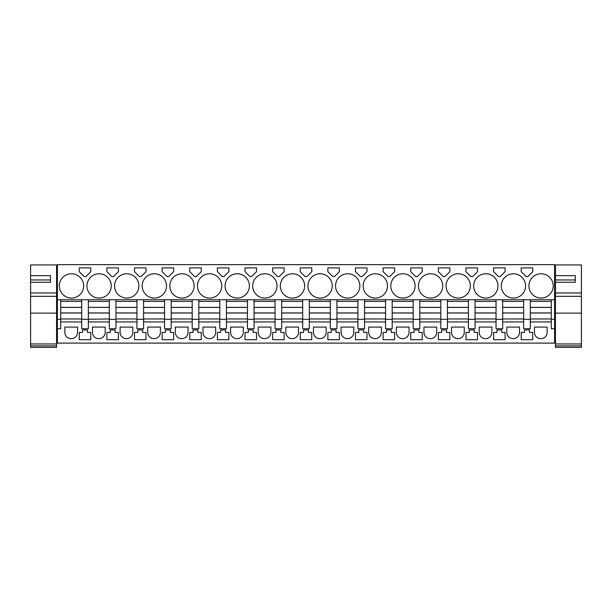 <?xml version="1.0" encoding="UTF-8"?>
<svg xmlns="http://www.w3.org/2000/svg" width="612" height="612" viewBox="0 0 612 612"><rect width="100%" height="100%" fill="white"/><g stroke="black" fill="none" stroke-linecap="round" stroke-linejoin="round"><path stroke-width="0.92" d="M60.71 299.735L57.398 299.735L57.398 264.652L554.602 264.652L554.602 299.735L60.71 299.735L60.71 301.395L81.702 301.395L81.702 319.349L109.326 318.959L109.326 328.736L115.951 328.736L115.951 319.349L109.326 319.349M60.71 301.395L60.71 319.349L57.398 319.349L57.398 299.735M551.29 299.735L551.29 319.349L554.602 319.349L554.602 343.103L57.398 343.103L57.398 319.349M60.71 319.349L60.71 328.736L57.398 328.736M88.335 299.735L88.335 301.395L109.326 301.395L109.326 318.959M81.702 299.735L81.702 301.395M81.702 319.349L81.702 328.736L88.335 328.736L88.335 319.349M109.326 321.943L88.335 321.943M109.326 299.735L109.326 301.395M115.951 299.735L115.951 301.395L136.95 301.395L136.95 328.736L143.575 328.736L143.575 319.349L136.95 319.349M115.951 301.395L115.951 319.349M136.95 321.943L115.951 321.943M136.95 299.735L136.95 301.395M143.575 299.735L143.575 301.395L164.574 301.395L164.574 328.736L171.199 328.736L171.199 319.349L164.574 319.349M143.575 301.395L143.575 319.349M164.574 321.943L143.575 321.943M164.574 299.735L164.574 301.395M171.199 299.735L171.199 301.395L192.191 301.395L192.191 328.736L198.823 328.736L198.823 319.349L192.191 319.349M171.199 301.395L171.199 319.349M192.191 321.943L171.199 321.943M192.191 299.735L192.191 301.395M198.823 299.735L198.823 301.395L219.815 301.395L219.815 328.736L226.448 328.736L226.448 319.349L219.815 319.349M198.823 301.395L198.823 319.349M219.815 321.943L198.823 321.943M219.815 299.735L219.815 301.395M226.448 299.735L226.448 301.395L247.439 301.395L247.439 328.736L254.072 328.736L254.072 319.349L247.439 319.349M226.448 301.395L226.448 319.349M247.439 321.943L226.448 321.943M247.439 299.735L247.439 301.395M254.072 299.735L254.072 301.395L275.063 301.395L275.063 328.736L281.688 328.736L281.688 319.349L275.063 319.349M254.072 301.395L254.072 319.349M275.063 321.943L254.072 321.943M275.063 299.735L275.063 301.395M281.688 299.735L281.688 301.395L302.688 301.395L302.688 328.736L309.312 328.736L309.312 319.349L302.688 319.349M281.688 301.395L281.688 319.349M302.688 321.943L281.688 321.943M302.688 299.735L302.688 301.395M309.312 299.735L309.312 301.395L330.312 301.395L330.312 328.736L336.937 328.736L336.937 319.349L330.312 319.349M309.312 301.395L309.312 319.349M330.312 321.943L309.312 321.943M330.312 299.735L330.312 301.395M336.937 299.735L336.937 301.395L357.928 301.395L357.928 328.736L364.561 328.736L364.561 319.349L357.928 319.349M336.937 301.395L336.937 319.349M357.928 321.943L336.937 321.943M357.928 299.735L357.928 301.395M364.561 299.735L364.561 301.395L385.552 301.395L385.552 328.736L392.185 328.736L392.185 319.349L385.552 319.349M364.561 301.395L364.561 319.349M385.552 321.943L364.561 321.943M385.552 299.735L385.552 301.395M392.185 299.735L392.185 301.395L413.177 301.395L413.177 328.736L419.809 328.736L419.809 319.349L413.177 319.349M392.185 301.395L392.185 319.349M413.177 321.943L392.185 321.943M413.177 299.735L413.177 301.395M419.809 299.735L419.809 301.395L440.801 301.395L440.801 328.736L447.426 328.736L447.426 319.349L440.801 319.349M419.809 301.395L419.809 319.349M440.801 321.943L419.809 321.943M440.801 299.735L440.801 301.395M447.426 299.735L447.426 301.395L468.425 301.395L468.425 328.736L475.05 328.736L475.05 319.349L468.425 319.349M447.426 301.395L447.426 319.349M468.425 321.943L447.426 321.943M468.425 299.735L468.425 301.395M475.05 299.735L475.05 301.395L496.049 301.395L496.049 328.736L502.674 328.736L502.674 319.349L496.049 319.349M475.05 301.395L475.05 319.349M496.049 321.943L475.05 321.943M496.049 299.735L496.049 301.395M502.674 299.735L502.674 301.395L523.665 301.395L523.665 328.736L530.298 328.736L530.298 319.349L523.665 319.349M502.674 301.395L502.674 319.349M523.665 321.943L502.674 321.943M523.665 299.735L523.665 301.395M530.298 299.735L530.298 301.395L551.29 301.395M530.298 301.395L530.298 319.349M551.29 321.943L530.298 321.943M554.602 328.736L551.29 328.736L551.29 319.349M554.602 319.349L554.602 299.735M83.637 285.926A12.156 12.156 0 0 0 71.482 273.771A12.156 12.156 0 0 0 59.326 285.926A12.156 12.156 0 0 0 71.482 298.075A12.156 12.156 0 0 0 83.637 285.926M90.79 267.888L79.246 267.888L79.246 271.651L84.158 276.563L85.879 276.563L90.79 271.651L90.79 267.888L85.014 267.888L89.268 267.888M446.049 285.926A12.156 12.156 0 0 0 458.204 298.075A12.156 12.156 0 0 0 470.353 285.926A12.156 12.156 0 0 0 458.204 273.771A12.156 12.156 0 0 0 446.049 285.926M225.063 285.926A12.156 12.156 0 0 0 237.219 298.075A12.156 12.156 0 0 0 249.375 285.926A12.156 12.156 0 0 0 237.219 273.771A12.156 12.156 0 0 0 225.063 285.926M197.439 285.926A12.156 12.156 0 0 0 209.595 298.075A12.156 12.156 0 0 0 221.751 285.926A12.156 12.156 0 0 0 209.595 273.771A12.156 12.156 0 0 0 197.439 285.926M244.984 267.888L250.752 267.888L244.984 267.888L244.984 271.651L249.895 276.563L251.616 276.563L256.527 271.651L256.527 267.888L250.752 267.888L256.527 267.888M272.608 267.888L272.608 271.651L277.519 276.563L279.24 276.563L284.152 271.651L284.152 267.888L272.608 267.888M252.687 285.926A12.156 12.156 0 0 0 264.843 298.075A12.156 12.156 0 0 0 276.999 285.926A12.156 12.156 0 0 0 264.843 273.771A12.156 12.156 0 0 0 252.687 285.926M223.135 276.563L223.992 276.563L228.903 271.651L228.903 267.888L217.359 267.888L217.359 271.651L222.271 276.563L223.135 276.563M189.735 271.651L194.647 276.563L196.368 276.563L201.279 271.651L201.279 267.888L189.735 267.888L189.735 271.651M86.95 285.926A12.156 12.156 0 0 0 99.106 298.075A12.156 12.156 0 0 0 111.262 285.926A12.156 12.156 0 0 0 99.106 273.771A12.156 12.156 0 0 0 86.95 285.926M106.87 267.888L112.639 267.888L106.87 267.888L106.87 271.651L111.782 276.563L113.503 276.563L118.414 271.651L118.414 267.888L112.639 267.888L118.414 267.888M134.487 267.888L140.263 267.888L134.487 267.888L134.487 271.651L139.398 276.563L141.127 276.563L146.038 271.651L146.038 267.888L140.263 267.888L146.038 267.888M162.111 267.888L162.111 271.651L167.022 276.563L168.744 276.563L173.655 271.651L173.655 267.888L162.111 267.888L173.655 267.888M138.878 285.926A12.156 12.156 0 0 0 126.73 273.771A12.156 12.156 0 0 0 114.574 285.926A12.156 12.156 0 0 0 126.73 298.075A12.156 12.156 0 0 0 138.878 285.926M194.126 285.926A12.156 12.156 0 0 0 181.971 273.771A12.156 12.156 0 0 0 169.822 285.926A12.156 12.156 0 0 0 181.971 298.075A12.156 12.156 0 0 0 194.126 285.926M166.502 285.926A12.156 12.156 0 0 0 154.354 273.771A12.156 12.156 0 0 0 142.198 285.926A12.156 12.156 0 0 0 154.354 298.075A12.156 12.156 0 0 0 166.502 285.926M305.136 276.563L306.864 276.563L311.776 271.651L311.776 267.888L300.224 267.888L300.224 271.651L305.136 276.563M359.864 285.926A12.156 12.156 0 0 0 347.708 273.771A12.156 12.156 0 0 0 335.56 285.926A12.156 12.156 0 0 0 347.708 298.075A12.156 12.156 0 0 0 359.864 285.926M418.424 285.926A12.156 12.156 0 0 0 430.58 298.075A12.156 12.156 0 0 0 442.736 285.926A12.156 12.156 0 0 0 430.58 273.771A12.156 12.156 0 0 0 418.424 285.926M471.737 267.888L465.962 267.888L465.962 271.651L470.873 276.563L472.602 276.563L477.513 271.651L477.513 267.888L471.737 267.888M498.497 276.563L500.218 276.563L505.129 271.651L505.129 267.888L493.586 267.888L493.586 271.651L498.497 276.563M473.673 285.926A12.156 12.156 0 0 0 485.829 298.075A12.156 12.156 0 0 0 497.977 285.926A12.156 12.156 0 0 0 485.829 273.771A12.156 12.156 0 0 0 473.673 285.926M444.113 276.563L444.978 276.563L449.889 271.651L449.889 267.888L438.345 267.888L438.345 271.651L443.256 276.563L444.113 276.563M416.489 276.563L417.353 276.563L422.265 271.651L422.265 267.888L410.721 267.888L410.721 271.651L415.632 276.563L416.489 276.563M307.935 285.926A12.156 12.156 0 0 0 320.091 298.075A12.156 12.156 0 0 0 332.24 285.926A12.156 12.156 0 0 0 320.091 273.771A12.156 12.156 0 0 0 307.935 285.926M333.624 267.888L327.848 267.888L327.848 271.651L332.76 276.563L334.481 276.563L339.392 271.651L339.392 267.888L333.624 267.888L339.392 267.888M361.248 267.888L355.473 267.888L355.473 271.651L360.384 276.563L362.105 276.563L367.016 271.651L367.016 267.888L361.248 267.888L367.016 267.888M388.008 276.563L389.729 276.563L394.641 271.651L394.641 267.888L383.097 267.888L383.097 271.651L388.008 276.563M525.601 285.926A12.156 12.156 0 0 0 513.445 273.771A12.156 12.156 0 0 0 501.297 285.926A12.156 12.156 0 0 0 513.445 298.075A12.156 12.156 0 0 0 525.601 285.926M363.176 285.926A12.156 12.156 0 0 0 375.332 298.075A12.156 12.156 0 0 0 387.488 285.926A12.156 12.156 0 0 0 375.332 273.771A12.156 12.156 0 0 0 363.176 285.926M526.121 276.563L527.842 276.563L532.754 271.651L532.754 267.888L521.21 267.888L521.21 271.651L526.121 276.563M390.8 285.926A12.156 12.156 0 0 0 402.956 298.075A12.156 12.156 0 0 0 415.112 285.926A12.156 12.156 0 0 0 402.956 273.771A12.156 12.156 0 0 0 390.8 285.926M553.225 285.926A12.156 12.156 0 0 0 541.069 273.771A12.156 12.156 0 0 0 528.913 285.926A12.156 12.156 0 0 0 541.069 298.075A12.156 12.156 0 0 0 553.225 285.926M280.311 285.926A12.156 12.156 0 0 0 292.467 298.075A12.156 12.156 0 0 0 304.615 285.926A12.156 12.156 0 0 0 292.467 273.771A12.156 12.156 0 0 0 280.311 285.926M81.702 321.943L60.71 321.943M77.556 332.331L77.556 327.083L64.849 327.083L64.849 332.331A6.35 6.35 0 0 0 71.206 338.681A6.35 6.35 0 0 0 77.556 332.331M521.24 339.691L532.731 339.691L532.731 332.431L529.411 332.431L529.411 329.945L524.553 329.945L524.553 332.431L521.24 332.431L521.24 339.691M85.014 329.945L82.589 329.945L82.589 332.431L79.269 332.431L79.269 339.691L90.76 339.691L90.76 332.431L87.447 332.431L87.447 329.945L85.014 329.945M115.071 332.431L118.384 332.431L118.384 339.691L106.893 339.691L106.893 332.431L110.206 332.431L110.206 329.945L115.071 329.945L115.071 332.431M162.142 339.691L173.632 339.691L173.632 332.431L170.32 332.431L170.32 329.945L165.454 329.945L165.454 332.431L162.142 332.431L162.142 339.691M188.052 332.331L188.052 327.083L175.346 327.083L175.346 332.331A6.35 6.35 0 0 0 181.695 338.681A6.35 6.35 0 0 0 188.052 332.331M197.936 332.431L201.256 332.431L201.256 339.691L189.766 339.691L189.766 332.431L193.078 332.431L193.078 329.945L197.936 329.945L197.936 332.431M225.56 329.945L220.703 329.945L220.703 332.431L217.382 332.431L217.382 339.691L228.88 339.691L228.88 332.431L225.56 332.431L225.56 329.945M298.541 332.331L298.541 327.083L285.835 327.083L285.835 332.331A6.35 6.35 0 0 0 292.192 338.681A6.35 6.35 0 0 0 298.541 332.331M230.586 332.331A6.35 6.35 0 0 0 236.943 338.681A6.35 6.35 0 0 0 243.293 332.331L243.293 327.083L230.586 327.083L230.586 332.331M313.459 332.331L313.459 327.083L326.165 327.083L326.165 332.331A6.35 6.35 0 0 1 319.808 338.681A6.35 6.35 0 0 1 313.459 332.331M327.879 332.431L331.191 332.431L331.191 329.945L336.057 329.945L336.057 332.431L339.369 332.431L339.369 339.691L327.879 339.691L327.879 332.431M341.083 332.331L341.083 327.083L353.79 327.083L353.79 332.331A6.35 6.35 0 0 1 347.432 338.681A6.35 6.35 0 0 1 341.083 332.331M355.503 332.431L358.816 332.431L358.816 329.945L363.673 329.945L363.673 332.431L366.993 332.431L366.993 339.691L355.503 339.691L355.503 332.431M499.361 329.945L496.929 329.945L496.929 332.431L493.616 332.431L493.616 339.691L505.107 339.691L505.107 332.431L501.794 332.431L501.794 329.945L499.361 329.945M303.567 332.431L303.567 329.945L308.433 329.945L308.433 332.431L311.745 332.431L311.745 339.691L300.255 339.691L300.255 332.431L303.567 332.431M396.324 332.331L396.324 327.083L409.03 327.083L409.03 332.331A6.35 6.35 0 0 1 402.681 338.681A6.35 6.35 0 0 1 396.324 332.331M471.737 339.691L477.482 339.691L477.482 332.431L474.17 332.431L474.17 329.945L469.305 329.945L469.305 332.431L465.992 332.431L465.992 339.691L471.737 339.691M451.572 332.331L451.572 327.083L464.279 327.083L464.279 332.331A6.35 6.35 0 0 1 457.929 338.681A6.35 6.35 0 0 1 451.572 332.331M449.858 332.431L449.858 339.691L438.368 339.691L438.368 332.431L441.68 332.431L441.68 329.945L446.546 329.945L446.546 332.431L449.858 332.431M105.18 327.083L92.473 327.083L92.473 332.331A6.35 6.35 0 0 0 98.83 338.681A6.35 6.35 0 0 0 105.18 332.331L105.18 327.083M142.695 329.945L137.83 329.945L137.83 332.431L134.518 332.431L134.518 339.691L146.008 339.691L146.008 332.431L142.695 332.431L142.695 329.945M202.97 332.331L202.97 327.083L215.676 327.083L215.676 332.331A6.35 6.35 0 0 1 209.319 338.681A6.35 6.35 0 0 1 202.97 332.331M272.631 332.431L272.631 339.691L284.121 339.691L284.121 332.431L280.809 332.431L280.809 329.945L275.943 329.945L275.943 332.431L272.631 332.431M270.917 327.083L258.21 327.083L258.21 332.331A6.35 6.35 0 0 0 264.568 338.681A6.35 6.35 0 0 0 270.917 332.331L270.917 327.083M250.752 329.945L248.327 329.945L248.327 332.431L245.007 332.431L245.007 339.691L256.497 339.691L256.497 332.431L253.184 332.431L253.184 329.945L250.752 329.945M388.865 329.945L386.44 329.945L386.44 332.431L383.12 332.431L383.12 339.691L394.618 339.691L394.618 332.431L391.298 332.431L391.298 329.945L388.865 329.945M479.196 332.331L479.196 327.083L491.903 327.083L491.903 332.331A6.35 6.35 0 0 1 485.546 338.681A6.35 6.35 0 0 1 479.196 332.331M436.654 327.083L423.948 327.083L423.948 332.331A6.35 6.35 0 0 0 430.305 338.681A6.35 6.35 0 0 0 436.654 332.331L436.654 327.083M368.707 332.331L368.707 327.083L381.414 327.083L381.414 332.331A6.35 6.35 0 0 1 375.057 338.681A6.35 6.35 0 0 1 368.707 332.331M416.489 339.691L422.234 339.691L422.234 332.431L418.922 332.431L418.922 329.945L414.064 329.945L414.064 332.431L410.744 332.431L410.744 339.691L416.489 339.691M506.82 332.331A6.35 6.35 0 0 0 513.17 338.681A6.35 6.35 0 0 0 519.527 332.331L519.527 327.083L506.82 327.083L506.82 332.331M547.151 332.331L547.151 327.083L534.444 327.083L534.444 332.331A6.35 6.35 0 0 0 540.794 338.681A6.35 6.35 0 0 0 547.151 332.331M147.721 332.331A6.35 6.35 0 0 0 154.071 338.681A6.35 6.35 0 0 0 160.428 332.331L160.428 327.083L147.721 327.083L147.721 332.331M120.097 332.331A6.35 6.35 0 0 0 126.455 338.681A6.35 6.35 0 0 0 132.804 332.331L132.804 327.083L120.097 327.083L120.097 332.331M85.014 267.888L79.246 267.888M284.152 267.888L274.122 267.888M228.903 267.888L217.359 267.888M201.279 267.888L191.258 267.888M311.776 267.888L301.747 267.888M30.6 343.967L30.6 264.942L56.564 264.942L56.564 347.348L30.6 347.348L30.6 343.967L56.564 343.967M30.6 279.952L30.6 282.254L50.49 282.254L50.49 279.952L30.6 279.952M30.6 275.668L50.49 275.668L50.49 282.254M30.6 292.972L56.564 292.972M30.6 345.864L56.564 345.864M555.436 343.967L555.436 264.942L581.4 264.942L581.4 347.348L555.436 347.348L555.436 343.967L581.4 343.967M555.436 279.952L555.436 282.254L575.326 282.254L575.326 279.952L555.436 279.952M555.436 275.668L575.326 275.668L575.326 282.254M555.436 292.972L581.4 292.972M555.436 345.864L581.4 345.864M60.71 318.959L81.702 318.959M60.71 307.354L81.702 307.354M60.71 313L81.702 313M88.335 301.395L88.335 307.354L109.326 307.354M88.335 307.354L109.326 307.423M109.326 313L88.335 313L88.335 307.423M88.335 313L88.335 318.959M115.951 318.959L136.95 318.959M115.951 307.354L136.95 307.354M115.951 313L136.95 313M143.575 318.959L164.574 318.959M143.575 307.354L164.574 307.354M143.575 313L164.574 313M171.199 318.959L192.191 318.959M171.199 307.354L192.191 307.354M171.199 313L192.191 313M198.823 318.959L219.815 318.959M198.823 307.354L219.815 307.354M198.823 313L219.815 313M226.448 318.959L247.439 318.959M226.448 307.354L247.439 307.354M226.448 313L247.439 313M254.072 318.959L275.063 318.959M254.072 307.354L275.063 307.354M254.072 313L275.063 313M281.688 318.959L302.688 318.959M281.688 307.354L302.688 307.354M281.688 313L302.688 313M309.312 318.959L330.312 318.959M309.312 307.354L330.312 307.354M309.312 313L330.312 313M336.937 318.959L357.928 318.959M336.937 307.354L357.928 307.354M336.937 313L357.928 313M364.561 318.959L385.552 318.959M364.561 307.354L385.552 307.354M364.561 313L385.552 313M392.185 318.959L413.177 318.959M392.185 307.354L413.177 307.354M392.185 313L413.177 313M419.809 318.959L440.801 318.959M419.809 307.354L440.801 307.354M419.809 313L440.801 313M447.426 318.959L468.425 318.959M447.426 307.354L468.425 307.354M447.426 313L468.425 313M475.05 318.959L496.049 318.959M475.05 307.354L496.049 307.354M475.05 313L496.049 313M502.674 318.959L523.665 318.959M502.674 307.354L523.665 307.354M502.674 313L523.665 313M530.298 318.959L551.29 318.959M530.298 307.354L551.29 307.354M530.298 313L551.29 313M30.6 313.115L56.564 313.115M30.6 296.33L56.564 296.33M555.436 313.115L581.4 313.115M555.436 296.33L581.4 296.33M60.71 307.423L81.702 307.423M60.71 312.931L81.702 312.931M88.335 312.931L109.326 312.931M115.951 307.423L136.95 307.423M115.951 312.931L136.95 312.931M143.575 307.423L164.574 307.423M143.575 312.931L164.574 312.931M171.199 307.423L192.191 307.423M171.199 312.931L192.191 312.931M198.823 307.423L219.815 307.423M198.823 312.931L219.815 312.931M226.448 307.423L247.439 307.423M226.448 312.931L247.439 312.931M254.072 307.423L275.063 307.423M254.072 312.931L275.063 312.931M281.688 307.423L302.688 307.423M281.688 312.931L302.688 312.931M309.312 307.423L330.312 307.423M309.312 312.931L330.312 312.931M336.937 307.423L357.928 307.423M336.937 312.931L357.928 312.931M364.561 307.423L385.552 307.423M364.561 312.931L385.552 312.931M392.185 307.423L413.177 307.423M392.185 312.931L413.177 312.931M419.809 307.423L440.801 307.423M419.809 312.931L440.801 312.931M447.426 307.423L468.425 307.423M447.426 312.931L468.425 312.931M475.05 307.423L496.049 307.423M475.05 312.931L496.049 312.931M502.674 307.423L523.665 307.423M502.674 312.931L523.665 312.931M530.298 307.423L551.29 307.423M530.298 312.931L551.29 312.931M57.398 293.737L56.564 293.737M57.398 310.307L56.564 310.307M57.398 329.424L56.564 329.424M57.398 315.058L56.564 315.058M555.436 310.307L554.602 310.307M555.436 293.737L554.602 293.737M555.436 315.058L554.602 315.058M555.436 329.424L554.602 329.424"/></g></svg>
